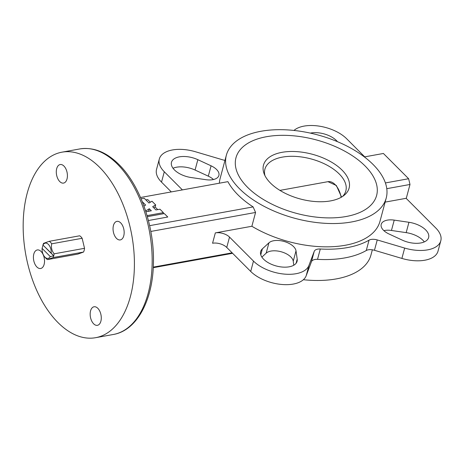 <?xml version="1.0" encoding="UTF-8"?>
<svg xmlns="http://www.w3.org/2000/svg" width="464" height="464" viewBox="0 0 464 464"><rect width="100%" height="100%" fill="white"/><g stroke="black" fill="none" stroke-linecap="round" stroke-linejoin="round"><path stroke-width="0.7" d="M224.982 160.353A8.381 4.379 -165 0 1 222.871 159.877L195.443 151.745A31.424 16.42 15 0 0 159.309 159.042A31.424 16.42 15 0 0 164.291 171.773L182.398 189.898M59.775 181.581A9.425 5.388 -100.3 0 0 63.533 183.094A9.425 5.388 -100.3 0 0 67.413 176.047A9.425 5.388 -100.3 0 0 63.933 166.054A9.425 5.388 -100.3 0 0 60.175 164.54A9.425 5.388 -100.3 0 0 56.295 171.581A9.425 5.388 -100.3 0 0 59.775 181.581M36.888 266.986A9.425 5.388 -100.3 0 0 40.652 268.499A9.425 5.388 -100.3 0 0 44.527 261.458A9.425 5.388 -100.3 0 0 41.052 251.459A9.425 5.388 -100.3 0 0 37.288 249.945A9.425 5.388 -100.3 0 0 33.414 256.986A9.425 5.388 -100.3 0 0 36.888 266.986M93.641 323.814A9.425 5.388 -100.3 0 0 97.399 325.328A9.425 5.388 -100.3 0 0 101.28 318.287A9.425 5.388 -100.3 0 0 97.8 308.287A9.425 5.388 -100.3 0 0 94.035 306.774A9.425 5.388 -100.3 0 0 90.161 313.815A9.425 5.388 -100.3 0 0 93.641 323.814M116.522 238.409A9.425 5.388 -100.3 0 0 120.286 239.917A9.425 5.388 -100.3 0 0 124.161 232.876A9.425 5.388 -100.3 0 0 120.686 222.877A9.425 5.388 -100.3 0 0 116.922 221.369A9.425 5.388 -100.3 0 0 113.048 228.41A9.425 5.388 -100.3 0 0 116.522 238.409M346.132 216.508A72.802 38.036 15 0 0 376.617 195.454A72.802 38.036 15 0 0 343.836 150.684A72.802 38.036 15 0 0 266.458 136.718A72.802 38.036 15 0 0 235.973 157.772A72.802 38.036 15 0 0 268.755 202.542A72.802 38.036 15 0 0 346.132 216.508A72.802 38.036 15 0 0 376.617 195.454A72.802 38.036 15 0 0 343.836 150.684A72.802 38.036 15 0 0 266.458 136.718A72.802 38.036 15 0 0 235.973 157.772A72.802 38.036 15 0 0 268.755 202.542A72.802 38.036 15 0 0 346.132 216.508M99.592 167.289A94.273 53.888 -100.3 0 0 61.973 152.169A94.273 53.888 -100.3 0 0 23.2 222.587A94.273 53.888 -100.3 0 0 57.983 322.573A94.273 53.888 -100.3 0 0 95.601 337.693A94.273 53.888 -100.3 0 0 134.374 267.276A94.273 53.888 -100.3 0 0 99.592 167.289M205.883 179.69A14.662 7.662 15 0 0 212.761 179.678A14.662 7.662 15 0 0 218.904 175.438A14.662 7.662 15 0 0 211.085 165.816L197.844 159.686A18.856 9.854 15 0 0 171.477 162.301A18.856 9.854 15 0 0 191.162 177.532L205.883 179.69M262.38 248.843A18.856 9.854 15 0 0 260.646 251.598A18.856 9.854 15 0 0 269.137 263.192A18.856 9.854 15 0 0 289.182 266.806A18.856 9.854 15 0 0 297.076 261.354A18.856 9.854 15 0 0 297.192 259.167L296.009 250.856A14.662 7.662 15 0 0 284.449 241.564A14.662 7.662 15 0 0 268.934 242.829L262.38 248.843L260.774 254.84M402.265 240.126A18.856 9.854 15 0 0 420.738 242.962A18.856 9.854 15 0 0 428.632 237.51A18.856 9.854 15 0 0 408.946 222.285L394.226 220.122A14.662 7.662 15 0 0 381.205 224.373A14.662 7.662 15 0 0 389.023 233.995L402.265 240.126M149.646 225.661L253.124 206.909L255.571 212.46L251.871 226.264L215.337 232.887A10.475 5.475 -165 0 1 229.523 237.092L253.483 261.087A31.424 16.42 15 0 0 296.055 273.708A31.424 16.42 15 0 0 308.954 265.414L314.221 251.355A8.381 4.379 -165 0 1 320.299 249A86.942 45.426 15 0 0 347.635 247.55A86.942 45.426 15 0 0 369.042 240.166A8.381 4.379 -165 0 1 377.238 239.934L404.666 248.066A31.424 16.42 15 0 0 427.646 249.858A31.424 16.42 15 0 0 440.8 240.775A31.424 16.42 15 0 0 435.818 228.039L406.122 198.308L385.132 202.113M377.238 239.934L374.46 250.287L401.894 258.419A31.424 16.42 15 0 0 424.867 260.211A31.424 16.42 15 0 0 438.028 251.123L440.8 240.775M320.299 249L317.527 259.353A86.942 45.426 15 0 0 344.856 257.903A86.942 45.426 15 0 0 366.27 250.519L369.042 240.166M229.523 237.092L226.751 247.445L250.711 271.44A31.424 16.42 15 0 0 293.277 284.061A31.424 16.42 15 0 0 306.182 275.767L311.448 261.708L314.221 251.355M303.375 279.717A82.749 43.239 15 0 0 336.325 278.899A82.749 43.239 15 0 0 370.968 254.968L372.354 249.812M261.012 131.266A82.749 43.239 15 0 0 226.362 155.196A82.749 43.239 15 0 0 263.622 206.086A82.749 43.239 15 0 0 351.579 221.96A82.749 43.239 15 0 0 386.228 198.029A82.749 43.239 15 0 0 348.969 147.14A82.749 43.239 15 0 0 261.012 131.266M226.362 155.196L220.122 178.489A82.749 43.239 15 0 0 219.379 183.199M253.124 206.909A82.749 43.239 -165 0 1 227.899 181.656L140.534 197.49M251.871 226.264A82.749 43.239 15 0 0 345.338 245.253A82.749 43.239 15 0 0 379.987 221.322L386.228 198.029M255.571 212.46L150.823 231.443M153.288 267.113L232.122 252.828M232.609 253.309L153.253 267.693M337.467 141.677A18.856 9.854 15 0 0 310.364 133.116M364.727 156.855L346.625 138.724A31.424 16.42 15 0 0 293.961 130.448M173.02 168.264A18.856 9.854 -165 0 1 195.071 170.039L208.307 176.169A14.662 7.662 -165 0 1 213.475 179.533M159.309 159.042L156.536 169.389A31.424 16.42 15 0 0 161.518 182.12L171.291 191.91M383.861 230.631A14.662 7.662 -165 0 1 391.448 230.475L406.174 232.632A18.856 9.854 -165 0 1 424.316 241.901M261.882 257.108L266.156 253.182A14.662 7.662 -165 0 1 281.677 251.911A14.662 7.662 -165 0 1 293.236 261.209L293.805 265.217M374.46 250.287A8.381 4.379 15 0 0 366.27 250.519M317.527 259.353A8.381 4.379 15 0 0 311.448 261.708M226.751 247.445A10.475 5.475 15 0 0 212.564 243.24L215.337 232.887M385.404 182.938L408.622 178.727L383.403 153.468L364.368 156.919M406.249 198.435L409.99 184.475L386.779 188.68M408.622 178.727L409.99 184.475M49.213 241.315L79.657 235.799A9.848 5.626 -100.3 0 1 82.145 238.287L51.701 243.803A9.848 5.626 -100.3 0 0 49.213 241.315L43.599 243.333A9.848 5.626 -100.3 0 0 43.222 244.197L42.949 244.951M50.274 256.575L53.731 255.844L51.197 253.124A7.749 4.431 -100.3 0 0 48.36 244.371A7.749 4.431 -100.3 0 0 43.03 244.94L42.102 248.391A7.749 4.431 -100.3 0 0 44.602 256.778A7.749 4.431 -100.3 0 0 50.274 256.575L42.102 248.391M44.602 256.778L45.745 258.1A9.848 5.626 -100.3 0 0 47.467 259.585L77.917 254.069L83.532 252.051A9.848 5.626 -100.3 0 0 84.529 248.315L82.145 238.287M83.532 252.051L53.082 257.572L47.467 259.585M53.082 257.572A9.848 5.626 -100.3 0 0 53.731 255.844A9.848 5.626 -100.3 0 0 54.085 253.831L84.529 248.315M51.701 243.803C50.953 247.422 51.753 250.763 54.085 253.831M51.197 253.124L42.955 245.056L53.731 255.844M282.042 152.325A44.318 23.154 -165 0 1 335.373 164.604A44.318 23.154 -165 0 1 344.213 195.257A44.318 23.154 -165 0 1 330.548 200.9A44.318 23.154 -165 0 1 264.138 173.797A44.318 23.154 -165 0 1 282.042 152.325M342.594 196.44A41.899 21.895 15 0 0 345.842 190.907A41.899 21.895 15 0 0 326.981 165.138A41.899 21.895 15 0 0 282.443 157.105A41.899 21.895 15 0 0 264.898 169.221A41.899 21.895 15 0 0 264.944 175.636M157.748 209.618L155.115 206.985L153.764 207.802M150.342 202.205L147.72 199.572L145.882 199.909M147.076 215.615L163.403 212.657L159.964 209.212L155.91 209.948L152.679 206.718L155.672 204.914L151.977 201.214L148.99 203.023L144.211 198.238L141.102 198.807M148.422 220.528L167.765 217.019L164.326 213.579L147.372 216.647M155.672 204.914L155.115 206.985M163.403 212.657L163.102 213.8M142.309 201.73L145.626 205.059L143.962 206.062M145.905 211.764L151.339 210.778L149.315 208.754L145.65 210.969M149.118 211.178L148.764 210.824L147.767 211.427M149.315 208.754L148.764 210.824M117.351 164.07A94.273 53.888 -100.3 0 0 79.733 148.95C93.31 146.862 106.36 152.024 118.883 164.442C140.238 185.322 154.541 226.577 153.422 263.297C152.865 300.428 136.77 330.577 113.361 334.474A94.273 53.888 -100.3 0 0 152.134 264.057A94.273 53.888 -100.3 0 0 117.351 164.07M308.954 265.414L306.182 275.767M164.291 171.773L161.518 182.12M253.483 261.087L250.711 271.44M404.666 248.066L401.894 258.419M394.226 220.122L391.448 230.475M408.946 222.285L406.174 232.632M296.009 250.856L293.236 261.209M268.934 242.829L266.156 253.182M297.192 259.167L296.084 263.308M211.085 165.816L208.307 176.169M197.844 159.686L195.071 170.039M341.144 197.316A17.806 10.179 -100.3 0 0 327.967 181.673L279.92 190.385M79.733 148.95L61.973 152.169M113.361 334.474L95.601 337.693M341.556 197.084L336.348 185.478L327.967 181.673"/></g></svg>
